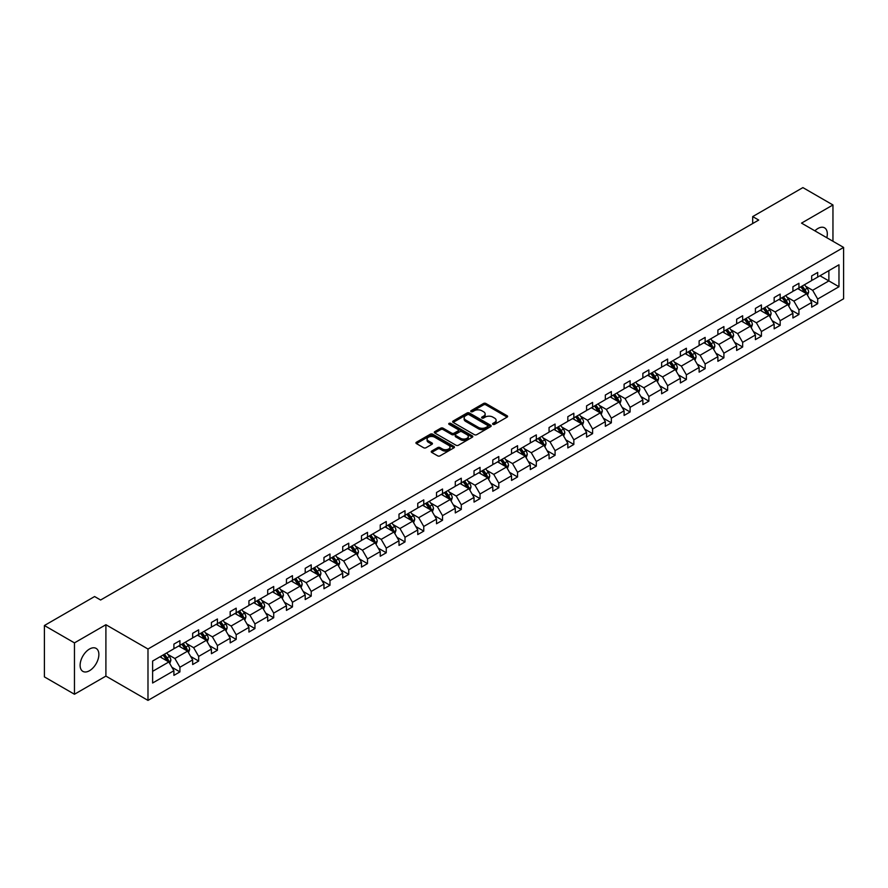 <?xml version="1.0" encoding="UTF-8"?>
<svg xmlns="http://www.w3.org/2000/svg" width="888" height="888" viewBox="0 0 888 888"><rect width="100%" height="100%" fill="white"/><g stroke="black" fill="none" stroke-linecap="round" stroke-linejoin="round"><path stroke-width="1.33" d="M492.94 424.353A1.166 0.677 0 0 0 494.594 424.353L507.137 417.116A1.665 0.966 0 0 0 507.625 416.439A1.665 0.966 0 0 0 507.137 415.751L485.891 403.485A1.665 0.966 0 0 0 483.527 403.485L470.995 410.722A1.166 0.677 0 0 0 472.638 411.677L474.27 410.744A5.339 3.086 0 0 1 481.818 410.744L483.594 411.766A5.339 3.086 0 0 1 485.159 413.952A5.339 3.086 0 0 1 483.594 416.128L481.962 417.06A1.166 0.677 0 0 0 483.616 418.015L485.237 417.083A5.339 3.086 0 0 1 492.796 417.083L494.561 418.104A5.339 3.086 0 0 1 496.126 420.279A5.339 3.086 0 0 1 494.561 422.466L492.94 423.398A1.166 0.677 0 0 0 492.94 424.353L492.94 423.398M89.488 670.718A13.264 7.659 120 0 0 98.157 659.029A13.264 7.659 120 0 0 96.126 648.395A13.264 7.659 120 0 0 89.488 649.05A13.264 7.659 120 0 0 80.83 660.739A13.264 7.659 120 0 0 82.862 671.372A13.264 7.659 120 0 0 89.488 670.718M826.806 237.718A13.264 7.659 120 0 0 824.564 227.839A13.264 7.659 120 0 0 817.926 228.494A13.264 7.659 120 0 0 814.884 230.836M431.712 451.049A1.665 0.966 0 0 0 431.224 451.737A1.665 0.966 0 0 0 431.712 452.414L437.673 455.855A1.665 0.966 0 0 0 440.037 455.855L453.968 447.818A1.665 0.966 0 0 0 454.456 447.13A1.665 0.966 0 0 0 453.968 446.453L432.722 434.188A1.665 0.966 0 0 0 430.358 434.188L416.428 442.224A1.665 0.966 0 0 0 415.939 442.912A1.665 0.966 0 0 0 416.428 443.589L423.632 447.741A1.665 0.966 0 0 0 425.996 447.741L431.957 444.3A1.665 0.966 0 0 0 432.445 443.623A1.665 0.966 0 0 0 431.957 442.946L428.382 440.881A4.462 2.575 0 0 1 427.073 439.061A4.462 2.575 0 0 1 429.825 436.674A4.462 2.575 0 0 1 434.698 437.24L448.684 445.31A4.462 2.575 0 0 1 449.994 447.13A4.462 2.575 0 0 1 447.23 449.517A4.462 2.575 0 0 1 442.368 448.951L440.037 447.608A1.665 0.966 0 0 0 437.673 447.608L431.712 451.049L431.712 452.414L437.673 448.995L437.673 447.608M105.905 624.719L74.459 642.879L44.4 625.518L44.4 676.889L74.459 694.25L105.905 676.101L147.985 700.399L147.985 649.017L105.905 624.719L105.905 676.101M832.955 241.27L832.955 204.962L801.52 223.121L843.6 247.419L147.985 649.017M832.955 204.962L802.896 187.601L752.691 216.594L752.691 223.532M44.4 625.518L94.605 596.536L100.61 600.01L758.707 220.058L752.691 216.594M474.381 434.665A1.665 0.966 0 0 0 476.745 434.665L490.676 426.617A1.665 0.966 0 0 0 491.164 425.94A1.665 0.966 0 0 0 490.676 425.263L469.43 412.998A1.665 0.966 0 0 0 467.066 412.998L453.135 421.034A1.665 0.966 0 0 0 452.647 421.711A1.665 0.966 0 0 0 453.135 422.399L474.381 434.665M449.528 424.608A1.166 0.677 0 0 1 450.716 424.775L472.294 437.229L458.386 445.254A1.665 0.966 0 0 1 456.032 445.254L434.787 432.989L440.748 429.581L440.748 428.194L434.787 431.635A1.665 0.966 0 0 0 434.299 432.312A1.665 0.966 0 0 0 434.787 432.989L434.787 431.635M440.748 429.581A1.665 0.966 0 0 1 443.101 429.581L443.101 428.194A1.665 0.966 0 0 0 440.748 428.194M443.101 428.194L451.726 433.166A1.665 0.966 0 0 0 454.079 433.166L458.042 430.88A1.665 0.966 0 0 0 458.53 430.203A1.665 0.966 0 0 0 458.042 429.514L449.062 424.342A1.166 0.677 0 0 1 450.716 423.387L472.316 435.853A1.665 0.966 0 0 1 472.805 436.541A1.665 0.966 0 0 1 472.316 437.218L472.316 435.853M74.459 642.879L74.459 694.25M152.614 661.061L173.904 648.773L173.904 644.122L179.92 640.659L179.92 645.31L192.663 637.95L192.663 633.299L198.668 629.825L198.668 634.476L211.422 627.117L211.422 622.466L217.427 618.991L217.427 623.642L230.181 616.283L230.181 611.632L236.186 608.169L236.186 612.82L248.94 605.461L248.94 600.81L254.945 597.335L254.945 601.986L267.688 594.627L267.688 589.976L273.704 586.502L273.704 591.153L286.447 583.793L286.447 579.143L292.463 575.679L292.463 580.33L305.206 572.971L305.206 568.32L311.222 564.846L311.222 569.497L323.965 562.137L323.965 557.486L329.981 554.012L329.981 558.663L342.724 551.304L342.724 546.653L348.74 543.19L348.74 547.841L361.483 540.481L361.483 535.83L367.499 532.356L367.499 537.007L380.242 529.648L380.242 524.997L386.258 521.522L386.258 526.173L399.001 518.814L399.001 514.163L405.006 510.7L405.006 515.351L417.76 507.992L417.76 503.341L423.765 499.866L423.765 504.517L436.519 497.158L436.519 492.507L442.524 489.033L442.524 493.684L455.278 486.335L455.278 481.673L461.283 478.21L461.283 482.861L474.026 475.502L474.026 470.851L480.042 467.377L480.042 472.028L492.785 464.668L492.785 460.017L498.801 456.543L498.801 461.194L511.544 453.846L511.544 449.184L517.56 445.721L517.56 450.371L530.303 443.012L530.303 438.361L536.319 434.887L536.319 439.538L549.062 432.179L549.062 427.528L555.078 424.053L555.078 428.704L567.821 421.356L567.821 416.694L573.837 413.231L573.837 417.882L586.58 410.522L586.58 405.872L592.596 402.397L592.596 407.048L605.339 399.689L605.339 395.038L611.355 391.564L611.355 396.226L624.098 388.866L624.098 384.215L630.103 380.741L630.103 385.392L642.856 378.033L642.856 373.382L648.862 369.908L648.862 374.558L661.615 367.199L661.615 362.548L667.621 359.074L667.621 363.736L680.375 356.377L680.375 351.726L686.38 348.251L686.38 352.902L699.122 345.543L699.122 340.892L705.139 337.418L705.139 342.069L717.881 334.709L717.881 330.059L723.898 326.584L723.898 331.246L736.64 323.887L736.64 319.236L742.657 315.762L742.657 320.413L755.399 313.053L755.399 308.402L761.416 304.928L761.416 309.579L774.158 302.22L774.158 297.569L780.175 294.106L780.175 298.757L792.917 291.397L792.917 286.746L798.934 283.272L798.934 287.923L811.676 280.564L811.676 275.913L817.693 272.438L817.693 277.089L838.971 264.802L838.971 286.746L817.693 299.034L817.693 303.685L811.676 307.148L811.676 302.497L798.934 309.856L798.934 314.507L792.917 317.982L792.917 313.331L780.175 320.69L780.175 325.341L774.158 328.815L774.158 324.164L761.416 331.524L761.416 336.175L755.399 339.638L755.399 334.987L742.657 342.346L742.657 346.997L736.64 350.471L736.64 345.821L723.898 353.18L723.898 357.831L717.881 361.305L717.881 356.654L705.139 364.013L705.139 368.664L699.122 372.128L699.122 367.477L686.38 374.836L686.38 379.487L680.375 382.961L680.375 378.31L667.621 385.67L667.621 390.32L661.615 393.795L661.615 389.144L648.862 396.503L648.862 401.154L642.856 404.617L642.856 399.966L630.103 407.326L630.103 411.976L624.098 415.451L624.098 410.8L611.355 418.159L611.355 422.81L605.339 426.284L605.339 421.634L592.596 428.993L592.596 433.644L586.58 437.107L586.58 432.456L573.837 439.815L573.837 444.466L567.821 447.941L567.821 443.29L555.078 450.649L555.078 455.3L549.062 458.774L549.062 454.123L536.319 461.483L536.319 466.133L530.303 469.597L530.303 464.946L517.56 472.305L517.56 476.956L511.544 480.43L511.544 475.779L498.801 483.139L498.801 487.79L492.785 491.264L492.785 486.613L480.042 493.972L480.042 498.623L474.026 502.086L474.026 497.435L461.283 504.795L461.283 509.446L455.278 512.92L455.278 508.269L442.524 515.628L442.524 520.279L436.519 523.754L436.519 519.103L423.765 526.451L423.765 531.113L417.76 534.576L417.76 529.925L405.006 537.284L405.006 541.935L399.001 545.41L399.001 540.759L386.258 548.118L386.258 552.769L380.242 556.243L380.242 551.592L367.499 558.941L367.499 563.603L361.483 567.066L361.483 562.415L348.74 569.774L348.74 574.425L342.724 577.899L342.724 573.248L329.981 580.608L329.981 585.259L323.965 588.733L323.965 584.082L311.222 591.43L311.222 596.092L305.206 599.555L305.206 594.905L292.463 602.264L292.463 606.915L286.447 610.389L286.447 605.738L273.704 613.097L273.704 617.748L267.688 621.223L267.688 616.561L254.945 623.92L254.945 628.571L248.94 632.045L248.94 627.394L236.186 634.754L236.186 639.404L230.181 642.879L230.181 638.228L217.427 645.587L217.427 650.238L211.422 653.712L211.422 649.05L198.668 656.41L198.668 661.061L192.663 664.535L192.663 659.884L179.92 667.243L179.92 671.894L173.904 675.368L173.904 670.718L152.614 683.005L152.614 661.061M147.985 700.399L843.6 298.79L843.6 247.419M178.71 645.998L187.612 651.137L174.869 658.496L167.91 654.478M174.869 658.496L179.92 667.243M187.612 651.137L192.663 659.884M173.904 647.663L174.869 648.218L179.92 645.31M197.469 635.175L206.371 640.304L193.617 647.663L186.658 643.645M193.617 647.663L198.668 656.41M206.371 640.304L211.422 649.05M192.663 636.84L193.617 637.395L198.668 634.476M216.228 624.342L225.13 629.481L212.376 636.84L205.417 632.822M212.376 636.84L217.427 645.587M225.13 629.481L230.181 638.228M211.422 626.007L212.376 626.562L217.427 623.642M234.987 613.508L243.889 618.647L231.135 626.007L224.176 621.989M231.135 626.007L236.186 634.754M243.889 618.647L248.94 627.394M230.181 615.173L231.135 615.728L236.186 612.82M253.746 602.686L262.637 607.814L249.894 615.173L242.935 611.155M249.894 615.173L254.945 623.92M262.637 607.814L267.688 616.561M248.94 604.351L249.894 604.906L254.945 601.986M272.505 591.852L281.396 596.991L268.653 604.351L261.694 600.332M268.653 604.351L273.704 613.097M281.396 596.991L286.447 605.738M267.688 593.517L268.653 594.072L273.704 591.153M291.264 581.018L300.155 586.158L287.412 593.517L280.453 589.499M287.412 593.517L292.463 602.264M300.155 586.158L305.206 594.905M286.447 582.683L287.412 583.238L292.463 580.33M310.023 570.196L318.914 575.324L306.171 582.683L299.212 578.665M306.171 582.683L311.222 591.43M318.914 575.324L323.965 584.082M305.206 571.861L306.171 572.416L311.222 569.497M328.771 559.362L337.673 564.502L324.93 571.861L317.971 567.843M324.93 571.861L329.981 580.608M337.673 564.502L342.724 573.248M323.965 561.027L324.93 561.582L329.981 558.663M347.53 548.529L356.432 553.668L343.689 561.027L336.73 557.009M343.689 561.027L348.74 569.774M356.432 553.668L361.483 562.415M342.724 550.194L343.689 550.749L348.74 547.841M366.289 537.706L375.191 542.834L362.448 550.194L355.489 546.176M362.448 550.194L367.499 558.941M375.191 542.834L380.242 551.592M361.483 539.371L362.448 539.926L367.499 537.007M385.048 526.873L393.95 532.012L381.207 539.371L374.248 535.353M381.207 539.371L386.258 548.118M393.95 532.012L399.001 540.759M380.242 528.538L381.207 529.093L386.258 526.173M403.807 516.039L412.709 521.178L399.955 528.538L392.996 524.519M399.955 528.538L405.006 537.284M412.709 521.178L417.76 529.925M399.001 517.704L399.955 518.259L405.006 515.351M422.566 505.216L431.468 510.345L418.714 517.704L411.755 513.686M418.714 517.704L423.765 526.451M431.468 510.345L436.519 519.103M417.76 506.882L418.714 507.437L423.765 504.517M441.325 494.383L450.227 499.522L437.473 506.882L430.514 502.863M437.473 506.882L442.524 515.628M450.227 499.522L455.278 508.269M436.519 496.048L437.473 496.603L442.524 493.684M460.084 483.549L468.986 488.689L456.232 496.048L449.273 492.03M456.232 496.048L461.283 504.795M468.986 488.689L474.026 497.435M455.278 485.214L456.232 485.769L461.283 482.861M478.843 472.727L487.734 477.866L474.991 485.214L468.031 481.196M474.991 485.214L480.042 493.972M487.734 477.866L492.785 486.613M474.026 474.392L474.991 474.947L480.042 472.028M497.602 461.893L506.493 467.033L493.75 474.392L486.791 470.374M493.75 474.392L498.801 483.139M506.493 467.033L511.544 475.779M492.785 463.558L493.75 464.113L498.801 461.194M516.361 451.06L525.252 456.199L512.509 463.558L505.55 459.54M512.509 463.558L517.56 472.305M525.252 456.199L530.303 464.946M511.544 452.725L512.509 453.28L517.56 450.371M535.12 440.237L544.011 445.376L531.268 452.725L524.309 448.706M531.268 452.725L536.319 461.483M544.011 445.376L549.062 454.123M530.303 441.902L531.268 442.457L536.319 439.538M553.868 429.404L562.77 434.543L550.027 441.902L543.067 437.884M550.027 441.902L555.078 450.649M562.77 434.543L567.821 443.29M549.062 431.069L550.027 431.624L555.078 428.704M572.627 418.57L581.529 423.709L568.786 431.069L561.827 427.05M568.786 431.069L573.837 439.815M581.529 423.709L586.58 432.456M567.821 420.235L568.786 420.801L573.837 417.882M591.386 407.747L600.288 412.887L587.545 420.235L580.586 416.217M587.545 420.235L592.596 428.993M600.288 412.887L605.339 421.634M586.58 409.412L587.545 409.967L592.596 407.048M610.145 396.914L619.047 402.053L606.304 409.412L599.345 405.394M606.304 409.412L611.355 418.159M619.047 402.053L624.098 410.8M605.339 398.579L606.304 399.134L611.355 396.226M628.904 386.08L637.806 391.22L625.052 398.579L618.092 394.561M625.052 398.579L630.103 407.326M637.806 391.22L642.856 399.966M624.098 387.745L625.052 388.311L630.103 385.392M647.663 375.258L656.565 380.397L643.811 387.756L636.851 383.738M643.811 387.756L648.862 396.503M656.565 380.397L661.615 389.144M642.856 376.923L643.811 377.478L648.862 374.558M666.422 364.424L675.324 369.563L662.57 376.923L655.61 372.905M662.57 376.923L667.621 385.67M675.324 369.563L680.375 378.31M661.615 366.089L662.57 366.644L667.621 363.736M685.181 353.591L694.072 358.73L681.329 366.089L674.369 362.071M681.329 366.089L686.38 374.836M694.072 358.73L699.122 367.477M680.375 355.267L681.329 355.822L686.38 352.902M703.94 342.768L712.831 347.907L700.088 355.267L693.128 351.248M700.088 355.267L705.139 364.013M712.831 347.907L717.881 356.654M699.122 344.433L700.088 344.988L705.139 342.069M722.699 331.934L731.59 337.074L718.847 344.433L711.887 340.415M718.847 344.433L723.898 353.18M731.59 337.074L736.64 345.821M717.881 333.599L718.847 334.154L723.898 331.246M741.458 321.101L750.349 326.24L737.606 333.599L730.646 329.581M737.606 333.599L742.657 342.346M750.349 326.24L755.399 334.987M736.64 322.777L737.606 323.332L742.657 320.413M760.206 310.278L769.108 315.418L756.365 322.777L749.405 318.759M756.365 322.777L761.416 331.524M769.108 315.418L774.158 324.164M755.399 311.943L756.365 312.498L761.416 309.579M778.965 299.445L787.867 304.584L775.124 311.943L768.164 307.925M775.124 311.943L780.175 320.69M787.867 304.584L792.917 313.331M774.158 301.11L775.124 301.665L780.175 298.757M797.724 288.611L806.626 293.75L793.883 301.11L786.923 297.091M793.883 301.11L798.934 309.856M806.626 293.75L811.676 302.497M792.917 290.287L793.883 290.842L798.934 287.923M819.968 275.768L828.87 280.908L812.642 290.287L805.682 286.269M812.642 290.287L817.693 299.034M838.971 286.746L828.87 280.908L828.87 270.64L838.971 264.802M811.676 279.454L812.642 280.009L817.693 277.089M152.614 671.339L168.853 661.971L159.951 656.831M168.853 661.971L173.904 670.718M809.69 299.067L817.693 303.685M790.931 309.89L798.934 314.507M772.172 320.723L780.175 325.341M753.413 331.557L761.416 336.175M734.665 342.38L742.657 346.997M715.906 353.213L723.898 357.831M697.147 364.047L705.139 368.664M678.388 374.869L686.38 379.487M659.629 385.703L667.621 390.32M640.87 396.536L648.862 401.154M622.111 407.359L630.103 411.976M603.352 418.193L611.355 422.81M584.593 429.026L592.596 433.644M565.834 439.849L573.837 444.466M547.075 450.682L555.078 455.3M528.316 461.516L536.319 466.133M509.568 472.338L517.56 476.956M490.809 483.172L498.801 487.79M472.05 494.006L480.042 498.623M453.291 504.828L461.283 509.446M434.532 515.662L442.524 520.279M415.773 526.495L423.765 531.113M397.014 537.318L405.006 541.935M378.255 548.151L386.258 552.769M359.496 558.985L367.499 563.603M340.737 569.807L348.74 574.425M321.978 580.641L329.981 585.259M303.23 591.475L311.222 596.092M284.471 602.297L292.463 606.915M265.712 613.131L273.704 617.748M246.953 623.964L254.945 628.571M228.194 634.787L236.186 639.404M209.435 645.62L217.427 650.238M190.676 656.454L198.668 661.061M171.917 667.277L179.92 671.894M493.406 424.52L494.561 423.854A5.339 3.086 0 0 0 496.126 421.678L496.126 420.279M485.159 413.952L485.159 415.34A5.339 3.086 0 0 1 483.594 417.515L482.428 418.181M507.115 417.127L485.891 404.873A1.665 0.966 0 0 0 483.527 404.873L471.461 411.843M490.676 425.263L490.676 426.617L469.43 414.385A1.665 0.966 0 0 0 467.066 414.385L453.158 422.411L453.135 421.034M487.723 426.418A1.166 0.677 0 0 0 487.723 425.463L469.075 414.696A1.166 0.677 0 0 0 467.421 414.696L465.712 415.684A5.339 3.086 0 0 0 464.147 417.871A5.339 3.086 0 0 0 465.712 420.046L478.454 427.406A5.339 3.086 0 0 0 486.014 427.406L487.723 426.418L487.723 427.805A1.166 0.677 0 0 0 488.067 427.328L488.067 425.94M464.147 417.871L464.147 419.258A5.339 3.086 0 0 0 465.712 421.434L465.712 420.046M487.723 427.805L486.014 428.793A5.339 3.086 0 0 1 478.454 428.793L465.712 421.434M443.101 429.581L451.726 434.554A1.665 0.966 0 0 0 454.079 434.554L458.042 432.267A1.665 0.966 0 0 0 458.53 431.59L458.53 430.203M460.661 438.328A4.462 2.575 0 0 0 465.523 438.883A4.462 2.575 0 0 0 468.287 436.508A4.462 2.575 0 0 0 466.977 434.676L462.049 431.834A1.665 0.966 0 0 0 459.684 431.834L455.733 434.121A1.665 0.966 0 0 0 455.244 434.798A1.665 0.966 0 0 0 455.733 435.475L460.661 438.328L460.661 439.715A4.462 2.575 0 0 0 465.523 440.27A4.462 2.575 0 0 0 468.287 437.895L468.287 436.508M455.244 434.798L455.244 436.186A1.665 0.966 0 0 0 455.733 436.874L455.733 435.475M460.661 439.715L455.733 436.874M449.994 447.13L449.994 448.518A4.462 2.575 0 0 1 447.23 450.904A4.462 2.575 0 0 1 442.368 450.349L440.037 448.995A1.665 0.966 0 0 0 437.673 448.995M427.073 439.061L427.073 440.448A4.462 2.575 0 0 0 428.382 442.268L428.382 440.881M431.934 444.322L428.382 442.268M453.946 447.83L432.722 435.575A1.665 0.966 0 0 0 430.358 435.575L416.45 443.6M807.536 295.338L808.646 292.141A4.507 2.597 -120 0 0 807.203 288.3L804.506 284.704M799.666 289.732L798.49 288.167M805.96 293.373L806.215 292.33A4.507 2.597 -120 0 0 804.917 289.621L802.219 286.025M801.098 286.669L804.062 290.642A2.298 1.321 60 0 1 804.484 291.331L806.215 292.33M800.776 286.857L803.474 290.454A4.507 2.597 60 0 1 804.606 292.585M788.777 306.171L789.887 302.975A4.507 2.597 -120 0 0 788.444 299.134L785.747 295.526M780.907 300.566L779.742 299.001M787.201 304.196L787.456 303.163A4.507 2.597 -120 0 0 786.169 300.455L783.46 296.847M782.339 297.502L785.303 301.465A2.298 1.321 60 0 1 785.725 302.164L787.456 303.163M782.017 297.68L784.726 301.287A4.507 2.597 60 0 1 785.847 303.419M770.018 316.994L771.128 313.797A4.507 2.597 -120 0 0 769.685 309.968L766.988 306.36M762.148 311.399L760.983 309.834M768.442 315.029L768.697 313.997A4.507 2.597 -120 0 0 767.41 311.288L764.701 307.681M763.58 308.336L766.544 312.299A2.298 1.321 60 0 1 766.966 312.998L768.697 313.997M763.258 308.513L765.967 312.121A4.507 2.597 60 0 1 767.088 314.241M751.27 327.827L752.369 324.631A4.507 2.597 -120 0 0 750.937 320.79L748.229 317.194M743.389 322.222L742.224 320.657M749.683 325.863L749.938 324.819A4.507 2.597 -120 0 0 748.651 322.111L745.953 318.514M744.821 319.158L747.796 323.132A2.298 1.321 60 0 1 748.207 323.82L749.938 324.819M744.51 319.347L747.208 322.943A4.507 2.597 60 0 1 748.329 325.075M732.511 338.661L733.61 335.464A4.507 2.597 -120 0 0 732.178 331.624L729.47 328.016M724.63 333.056L723.465 331.49M730.924 336.685L731.179 335.653A4.507 2.597 -120 0 0 729.892 332.945L727.194 329.337M726.062 329.992L729.037 333.955A2.298 1.321 60 0 1 729.448 334.654L731.179 335.653M725.751 330.17L728.449 333.777A4.507 2.597 60 0 1 729.57 335.908M713.752 349.484L714.851 346.287A4.507 2.597 -120 0 0 713.419 342.457L710.722 338.85M705.871 343.889L704.706 342.324M712.165 347.519L712.42 346.486A4.507 2.597 -120 0 0 711.133 343.778L708.435 340.171M707.303 340.826L710.278 344.788A2.298 1.321 60 0 1 710.689 345.488L712.42 346.486M706.992 341.003L709.69 344.611A4.507 2.597 60 0 1 710.811 346.731M694.993 360.317L696.092 357.12A4.507 2.597 -120 0 0 694.66 353.28L691.963 349.683M687.112 354.712L685.947 353.147M693.417 358.352L693.661 357.309A4.507 2.597 -120 0 0 692.374 354.601L689.676 351.004M688.544 351.648L691.519 355.622A2.298 1.321 60 0 1 691.93 356.31L693.661 357.309M688.233 351.837L690.931 355.433A4.507 2.597 60 0 1 692.052 357.564M676.234 371.14L677.333 367.954A4.507 2.597 -120 0 0 675.901 364.113L673.204 360.506M668.364 365.545L667.188 363.98M674.658 369.175L674.902 368.143A4.507 2.597 -120 0 0 673.615 365.434L670.917 361.827M669.785 362.482L672.76 366.444A2.298 1.321 60 0 1 673.171 367.144L674.902 368.143M669.474 362.659L672.172 366.267A4.507 2.597 60 0 1 673.293 368.398M657.475 381.973L658.585 378.776A4.507 2.597 -120 0 0 657.142 374.947L654.445 371.339M649.605 376.379L648.429 374.814M655.899 380.009L656.143 378.976A4.507 2.597 -120 0 0 654.856 376.268L652.158 372.66M651.026 373.315L654.001 377.278A2.298 1.321 60 0 1 654.423 377.977L656.143 378.976M650.715 373.493L653.413 377.1A4.507 2.597 60 0 1 654.534 379.22M638.716 392.807L639.826 389.61A4.507 2.597 -120 0 0 638.383 385.769L635.686 382.173M630.846 387.201L629.67 385.636M637.14 390.842L637.384 389.799A4.507 2.597 -120 0 0 636.097 387.09L633.399 383.494M632.267 384.138L635.242 388.112A2.298 1.321 60 0 1 635.664 388.8L637.384 389.799M631.956 384.326L634.654 387.923A4.507 2.597 60 0 1 635.775 390.054M619.957 403.629L621.067 400.444A4.507 2.597 -120 0 0 619.624 396.603L616.927 392.996M612.087 398.035L610.911 396.47M618.381 401.665L618.636 400.632A4.507 2.597 -120 0 0 617.338 397.924L614.64 394.316M613.508 394.971L616.483 398.934A2.298 1.321 60 0 1 616.905 399.633L618.636 400.632M613.197 395.149L615.895 398.756A4.507 2.597 60 0 1 617.027 400.888M601.198 414.463L602.308 411.266A4.507 2.597 -120 0 0 600.865 407.437L598.168 403.829M593.328 408.869L592.152 407.303M599.622 412.498L599.877 411.466A4.507 2.597 -120 0 0 598.579 408.758L595.881 405.15M594.76 405.805L597.724 409.768A2.298 1.321 60 0 1 598.146 410.467L599.877 411.466M594.438 405.983L597.136 409.59A4.507 2.597 60 0 1 598.268 411.71M582.439 425.297L583.549 422.1A4.507 2.597 -120 0 0 582.106 418.259L579.409 414.663M574.569 419.691L573.404 418.126M580.863 423.332L581.118 422.288A4.507 2.597 -120 0 0 579.831 419.58L577.122 415.984M576.001 416.627L578.965 420.601A2.298 1.321 60 0 1 579.387 421.289L581.118 422.288M575.679 416.816L578.388 420.413A4.507 2.597 60 0 1 579.509 422.544M563.68 436.119L564.79 432.933A4.507 2.597 -120 0 0 563.347 429.093L560.65 425.485M555.81 430.525L554.645 428.96M562.104 434.154L562.359 433.122A4.507 2.597 -120 0 0 561.072 430.414L558.363 426.806M557.242 427.461L560.206 431.424A2.298 1.321 60 0 1 560.628 432.123L562.359 433.122M556.92 427.639L559.629 431.246A4.507 2.597 60 0 1 560.75 433.377M544.921 446.953L546.031 443.756A4.507 2.597 -120 0 0 544.599 439.926L541.891 436.319M537.051 441.358L535.886 439.793M543.345 444.988L543.6 443.956A4.507 2.597 -120 0 0 542.313 441.247L539.615 437.64M538.483 438.295L541.447 442.257A2.298 1.321 60 0 1 541.869 442.957L543.6 443.956M538.172 438.472L540.87 442.08A4.507 2.597 60 0 1 541.991 444.2M526.173 457.786L527.272 454.589A4.507 2.597 -120 0 0 525.84 450.749L523.132 447.152M518.292 452.181L517.127 450.616M524.586 455.822L524.841 454.778A4.507 2.597 -120 0 0 523.554 452.07L520.856 448.473M519.724 449.117L522.699 453.091A2.298 1.321 60 0 1 523.11 453.779L524.841 454.778M519.413 449.306L522.111 452.902A4.507 2.597 60 0 1 523.232 455.033M507.414 468.609L508.513 465.423A4.507 2.597 -120 0 0 507.081 461.582L504.384 457.975M499.533 463.014L498.368 461.449M505.827 466.644L506.082 465.612A4.507 2.597 -120 0 0 504.795 462.903L502.097 459.296M500.965 459.951L503.94 463.913A2.298 1.321 60 0 1 504.351 464.613L506.082 465.612M500.654 460.128L503.352 463.736A4.507 2.597 60 0 1 504.473 465.867M488.655 479.442L489.754 476.246A4.507 2.597 -120 0 0 488.322 472.416L485.625 468.809M480.774 473.848L479.609 472.283M487.068 477.478L487.323 476.445A4.507 2.597 -120 0 0 486.036 473.737L483.338 470.129M482.206 470.784L485.181 474.747A2.298 1.321 60 0 1 485.592 475.446L487.323 476.445M481.895 470.962L484.593 474.569A4.507 2.597 60 0 1 485.714 476.69M469.896 490.276L470.995 487.079A4.507 2.597 -120 0 0 469.563 483.239L466.866 479.642M462.026 484.67L460.85 483.105M468.32 488.311L468.564 487.268A4.507 2.597 -120 0 0 467.277 484.559L464.579 480.963M463.447 481.607L466.422 485.581A2.298 1.321 60 0 1 466.833 486.269L468.564 487.268M463.136 481.796L465.834 485.392A4.507 2.597 60 0 1 466.955 487.523M451.137 501.098L452.247 497.913A4.507 2.597 -120 0 0 450.804 494.072L448.107 490.465M443.267 495.504L442.091 493.939M449.561 499.134L449.805 498.101A4.507 2.597 -120 0 0 448.518 495.393L445.82 491.786M444.688 492.44L447.663 496.403A2.298 1.321 60 0 1 448.074 497.102L449.805 498.101M444.377 492.618L447.075 496.226A4.507 2.597 60 0 1 448.196 498.357M432.378 511.932L433.488 508.735A4.507 2.597 -120 0 0 432.045 504.906L429.348 501.298M424.508 506.338L423.332 504.773M430.802 509.967L431.046 508.935A4.507 2.597 -120 0 0 429.759 506.227L427.061 502.619M425.929 503.274L428.904 507.237A2.298 1.321 60 0 1 429.326 507.936L431.046 508.935M425.618 503.452L428.316 507.059A4.507 2.597 60 0 1 429.437 509.179M413.619 522.766L414.729 519.569A4.507 2.597 -120 0 0 413.286 515.728L410.589 512.132M405.749 517.16L404.573 515.595M412.043 520.801L412.298 519.758A4.507 2.597 -120 0 0 411 517.049L408.302 513.453M407.17 514.096L410.145 518.07A2.298 1.321 60 0 1 410.567 518.759L412.298 519.758M406.859 514.285L409.557 517.882A4.507 2.597 60 0 1 410.689 520.013M394.86 533.588L395.97 530.402A4.507 2.597 -120 0 0 394.527 526.562L391.83 522.954M386.99 527.994L385.814 526.429M393.284 531.623L393.539 530.591A4.507 2.597 -120 0 0 392.241 527.883L389.543 524.275M388.422 524.93L391.386 528.893A2.298 1.321 60 0 1 391.808 529.592L393.539 530.591M388.1 525.108L390.798 528.715A4.507 2.597 60 0 1 391.93 530.846M376.101 544.422L377.211 541.225A4.507 2.597 -120 0 0 375.768 537.395L373.071 533.788M368.231 538.816L367.055 537.262M374.525 542.457L374.78 541.425A4.507 2.597 -120 0 0 373.493 538.705L370.784 535.109M369.663 535.764L372.627 539.726A2.298 1.321 60 0 1 373.049 540.426L374.78 541.425M369.341 535.941L372.05 539.549A4.507 2.597 60 0 1 373.171 541.669M357.342 555.255L358.452 552.059A4.507 2.597 -120 0 0 357.009 548.218L354.312 544.621M349.472 549.65L348.307 548.085M355.766 553.291L356.021 552.247A4.507 2.597 -120 0 0 354.734 549.539L352.025 545.931M350.904 546.586L353.868 550.56A2.298 1.321 60 0 1 354.29 551.248L356.021 552.247M350.582 546.775L353.291 550.371A4.507 2.597 60 0 1 354.412 552.503M338.583 566.078L339.693 562.892A4.507 2.597 -120 0 0 338.261 559.052L335.553 555.444M330.713 560.483L329.548 558.918M337.007 564.113L337.262 563.081A4.507 2.597 -120 0 0 335.975 560.372L333.266 556.765M332.145 557.42L335.109 561.383A2.298 1.321 60 0 1 335.531 562.082L337.262 563.081M331.823 557.597L334.532 561.205A4.507 2.597 60 0 1 335.653 563.336M319.835 576.911L320.934 573.715A4.507 2.597 -120 0 0 319.502 569.885L316.794 566.278M311.954 571.306L310.789 569.752M318.248 574.947L318.503 573.914A4.507 2.597 -120 0 0 317.216 571.195L314.519 567.599M313.386 568.253L316.361 572.216A2.298 1.321 60 0 1 316.772 572.915L318.503 573.914M313.076 568.431L315.773 572.039A4.507 2.597 60 0 1 316.894 574.159M301.076 587.745L302.175 584.548A4.507 2.597 -120 0 0 300.743 580.708L298.035 577.111M293.195 582.14L292.03 580.574M299.489 585.78L299.744 584.737A4.507 2.597 -120 0 0 298.457 582.029L295.76 578.421M294.627 579.076L297.602 583.05A2.298 1.321 60 0 1 298.013 583.738L299.744 584.737M294.317 579.265L297.014 582.861A4.507 2.597 60 0 1 298.135 584.992M282.317 598.568L283.416 595.382A4.507 2.597 -120 0 0 281.984 591.541L279.287 587.934M274.436 592.973L273.271 591.408M280.73 596.603L280.985 595.571A4.507 2.597 -120 0 0 279.698 592.862L277.001 589.255M275.868 589.91L278.843 593.872A2.298 1.321 60 0 1 279.254 594.572L280.985 595.571M275.558 590.087L278.255 593.695A4.507 2.597 60 0 1 279.376 595.826M263.558 609.401L264.657 606.204A4.507 2.597 -120 0 0 263.225 602.375L260.528 598.767M255.677 603.796L254.512 602.242M261.982 607.436L262.226 606.404A4.507 2.597 -120 0 0 260.939 603.685L258.242 600.088M257.109 600.743L260.084 604.706A2.298 1.321 60 0 1 260.495 605.405L262.226 606.404M256.798 600.921L259.496 604.528A4.507 2.597 60 0 1 260.617 606.648M244.799 620.235L245.909 617.038A4.507 2.597 -120 0 0 244.466 613.197L241.769 609.601M236.93 614.629L235.753 613.064M243.223 618.27L243.467 617.227A4.507 2.597 -120 0 0 242.18 614.518L239.483 610.911M238.35 611.566L241.325 615.528A2.298 1.321 60 0 1 241.736 616.228L243.467 617.227M238.04 611.754L240.737 615.351A4.507 2.597 60 0 1 241.858 617.482M226.04 631.057L227.15 627.872A4.507 2.597 -120 0 0 225.707 624.031L223.01 620.423M218.171 625.463L216.994 623.898M224.464 629.093L224.708 628.06A4.507 2.597 -120 0 0 223.421 625.352L220.724 621.744M219.591 622.399L222.566 626.362A2.298 1.321 60 0 1 222.988 627.061L224.708 628.06M219.281 622.577L221.978 626.184A4.507 2.597 60 0 1 223.099 628.316M207.281 641.891L208.391 638.694A4.507 2.597 -120 0 0 206.948 634.865L204.251 631.257M199.412 636.285L198.235 634.731M205.705 639.926L205.961 638.894A4.507 2.597 -120 0 0 204.662 636.174L201.965 632.578M200.832 633.233L203.807 637.196A2.298 1.321 60 0 1 204.229 637.895L205.961 638.894M200.522 633.41L203.219 637.018A4.507 2.597 60 0 1 204.34 639.138M188.522 652.724L189.632 649.528A4.507 2.597 -120 0 0 188.189 645.687L185.492 642.091M180.653 647.119L179.476 645.554M186.946 650.749L187.202 649.716A4.507 2.597 -120 0 0 185.903 647.008L183.206 643.4M182.073 644.055L185.048 648.018A2.298 1.321 60 0 1 185.47 648.717L187.202 649.716M181.763 644.244L184.46 647.84A4.507 2.597 60 0 1 185.592 649.972M169.763 663.547L170.873 660.361A4.507 2.597 -120 0 0 169.43 656.521L166.733 652.913M161.894 657.953L160.717 656.387M168.187 661.582L168.443 660.55A4.507 2.597 -120 0 0 167.144 657.841L164.447 654.234M163.325 654.889L166.289 658.852A2.298 1.321 60 0 1 166.711 659.551L168.443 660.55M163.004 655.067L165.701 658.674A4.507 2.597 60 0 1 166.833 660.805M494.561 423.854L494.561 422.466M481.962 418.015L481.962 417.06M483.594 417.515L483.594 416.128M470.995 411.677L470.995 410.722M483.527 404.873L483.527 403.485M485.891 404.873L485.891 403.485M507.137 417.116L507.137 415.751M467.066 414.385L467.066 412.998M469.43 414.385L469.43 412.998M478.454 428.793L478.454 427.406M486.014 428.793L486.014 427.406M451.726 434.554L451.726 433.166M454.079 434.554L454.079 433.166M458.042 432.267L458.042 430.88M450.716 424.775L450.716 423.387M440.037 448.995L440.037 447.608M442.368 450.349L442.368 448.951M431.957 444.3L431.957 442.946M416.428 443.589L416.428 442.224M430.358 435.575L430.358 434.188M432.722 435.575L432.722 434.188M453.968 447.818L453.968 446.453M806.304 293.562L808.613 292.23M804.917 289.621L807.203 288.3M802.197 291.197L803.474 290.454M787.545 304.395L789.854 303.063M786.169 300.455L788.444 299.134M783.438 302.031L784.726 301.287M768.786 315.229L771.095 313.886M767.41 311.288L769.685 309.968M764.679 312.854L765.967 312.121M750.027 326.051L752.336 324.719M748.651 322.111L750.937 320.79M745.92 323.687L747.208 322.943M731.268 336.885L733.588 335.553M729.892 332.945L732.178 331.624M727.161 334.521L728.449 333.777M712.509 347.719L714.829 346.376M711.133 343.778L713.419 342.457M708.402 345.343L709.69 344.611M693.75 358.541L696.07 357.209M692.374 354.601L694.66 353.28M689.654 356.177L690.931 355.433M674.991 369.375L677.311 368.043M673.615 365.434L675.901 364.113M670.895 367.01L672.172 366.267M656.232 380.208L658.552 378.865M654.856 376.268L657.142 374.947M652.136 377.833L653.413 377.1M637.473 391.031L639.793 389.699M636.097 387.09L638.383 385.769M633.377 388.666L634.654 387.923M618.725 401.864L621.034 400.532M617.338 397.924L619.624 396.603M614.618 399.5L615.895 398.756M599.966 412.698L602.275 411.355M598.579 408.758L600.865 407.437M595.859 410.323L597.136 409.59M581.207 423.521L583.516 422.189M579.831 419.58L582.106 418.259M577.1 421.156L578.388 420.413M562.448 434.354L564.757 433.022M561.072 430.414L563.347 429.093M558.341 431.99L559.629 431.246M543.689 445.188L545.998 443.845M542.313 441.247L544.599 439.926M539.582 442.812L540.87 442.08M524.93 456.01L527.25 454.678M523.554 452.07L525.84 450.749M520.823 453.646L522.111 452.902M506.171 466.844L508.491 465.512M504.795 462.903L507.081 461.582M502.064 464.48L503.352 463.736M487.412 477.677L489.732 476.334M486.036 473.737L488.322 472.416M483.316 475.302L484.593 474.569M468.653 488.5L470.973 487.168M467.277 484.559L469.563 483.239M464.557 486.136L465.834 485.392M449.894 499.334L452.214 498.002M448.518 495.393L450.804 494.072M445.798 496.969L447.075 496.226M431.135 510.167L433.455 508.824M429.759 506.227L432.045 504.906M427.039 507.792L428.316 507.059M412.387 520.99L414.696 519.658M411 517.049L413.286 515.728M408.28 518.625L409.557 517.882M393.628 531.823L395.937 530.491M392.241 527.883L394.527 526.562M389.521 529.459L390.798 528.715M374.869 542.657L377.178 541.314M373.493 538.705L375.768 537.395M370.762 540.281L372.05 539.549M356.11 553.479L358.419 552.147M354.734 549.539L357.009 548.218M352.003 551.115L353.291 550.371M337.351 564.313L339.66 562.981M335.975 560.372L338.261 559.052M333.244 561.949L334.532 561.205M318.592 575.147L320.901 573.803M317.216 571.195L319.502 569.885M314.485 572.771L315.773 572.039M299.833 585.969L302.153 584.637M298.457 582.029L300.743 580.708M295.726 583.605L297.014 582.861M281.074 596.803L283.394 595.471M279.698 592.862L281.984 591.541M276.978 594.438L278.255 593.695M262.315 607.636L264.635 606.293M260.939 603.685L263.225 602.375M258.219 605.261L259.496 604.528M243.556 618.459L245.876 617.127M242.18 614.518L244.466 613.197M239.46 616.094L240.737 615.351M224.797 629.292L227.117 627.96M223.421 625.352L225.707 624.031M220.701 626.917L221.978 626.184M206.038 640.126L208.358 638.783M204.662 636.174L206.948 634.865M201.942 637.75L203.219 637.018M187.29 650.948L189.599 649.616M185.903 647.008L188.189 645.687M183.183 648.584L184.46 647.84M168.531 661.782L170.84 660.439M167.144 657.841L169.43 656.521M164.424 659.407L165.701 658.674"/></g></svg>
